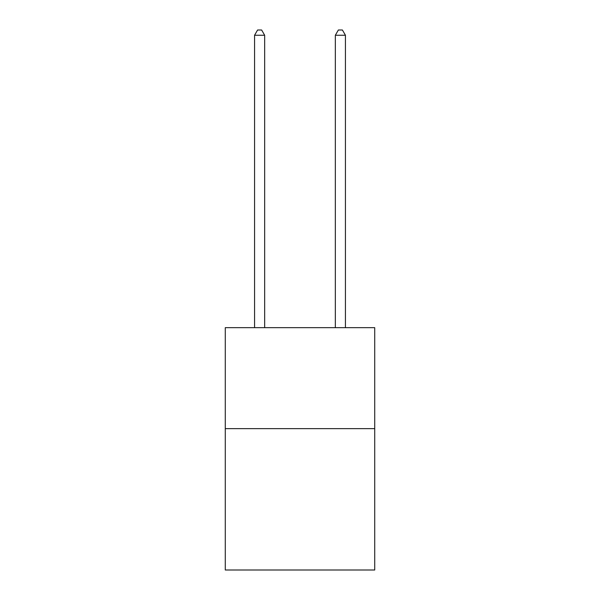 <?xml version="1.0" encoding="UTF-8"?>
<svg xmlns="http://www.w3.org/2000/svg" width="600" height="600" viewBox="0 0 600 600"><rect width="100%" height="100%" fill="white"/><g stroke="black" fill="none" stroke-linecap="round" stroke-linejoin="round"><path stroke-width="0.9" d="M374.722 428.64L374.722 570L225.278 570L225.278 327.668L374.722 327.668L374.722 428.64L225.278 428.64M264.66 327.668L264.66 35.25L254.565 35.25L254.565 327.668M254.565 35.25L257.595 30L261.63 30L264.66 35.25M345.435 327.668L345.435 35.25L335.34 35.25L335.34 327.668M335.34 35.25L338.37 30L342.405 30L345.435 35.25"/></g></svg>
